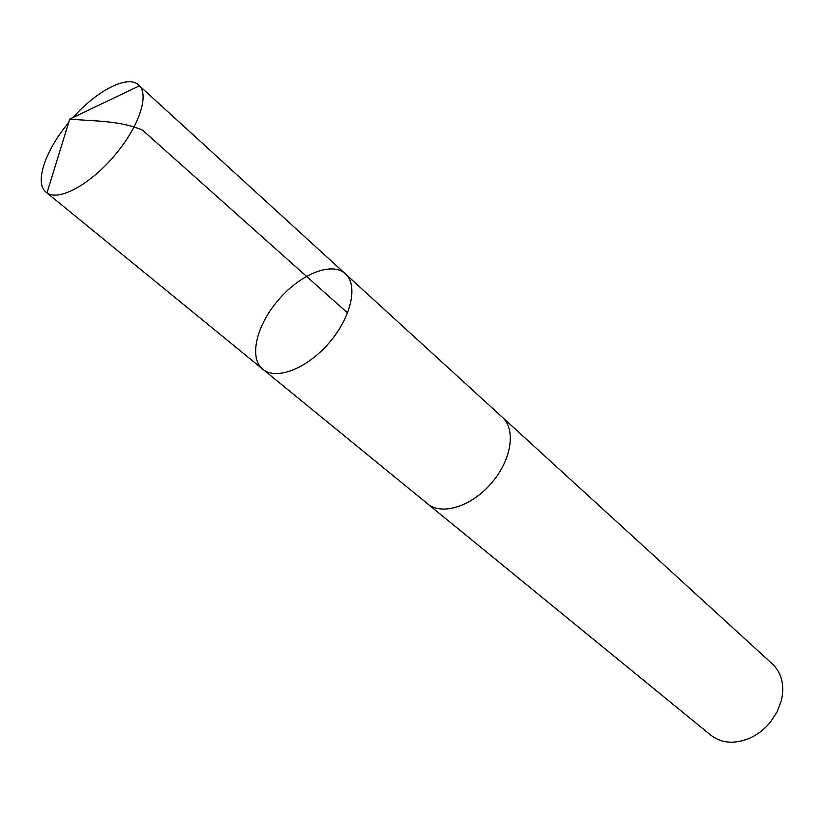 <?xml version="1.0" encoding="UTF-8"?>
<svg xmlns="http://www.w3.org/2000/svg" width="824" height="824" viewBox="0 0 824 824"><rect width="100%" height="100%" fill="white"/><g stroke="black" fill="none" stroke-linecap="round" stroke-linejoin="round"><path stroke-width="1.24" d="M501.558 416.542L502.135 417.047C515.834 428.696 511.931 458.618 492.855 481.391C473.244 506.029 441.592 516.277 427.347 503.608L262.98 369.358C276.091 380.564 306.899 368.74 328.961 343.021C351.209 317.456 358.43 285.269 345.441 273.918C331.959 260.765 298.7 274.794 277.091 301.574C256.027 326.469 248.858 358.492 262.98 369.358C276.091 380.564 306.899 368.74 328.961 343.021C351.209 317.456 358.43 285.269 345.441 273.918L139.462 85.809C149.268 95.543 138.679 126.989 115.412 154.479C91.165 184.01 58.628 201.767 46.978 192.857L46.093 192.208C34.124 183.134 45.269 150.349 68.65 122.663M73.161 117.441C97.16 90.3 127.978 74.51 138.69 85.037M345.441 273.918L502.125 417.057C515.845 428.686 511.951 458.618 492.855 481.401C473.244 506.039 441.582 516.298 427.337 503.618L426.75 503.114M502.135 417.047L772.418 663.969C781.739 673.054 784.736 685.228 781.399 700.503L777.217 711.637L770.564 721.927C764.312 729.559 756.896 735.183 748.316 738.788C733.69 744.309 721.206 743.114 710.865 735.214L427.337 503.618M347.594 312.976L142.428 130.068C119.264 120.252 93.895 121.344 69.762 119.068L46.978 192.857M262.98 369.358L46.093 192.208M69.762 119.068L139.462 85.809"/></g></svg>
